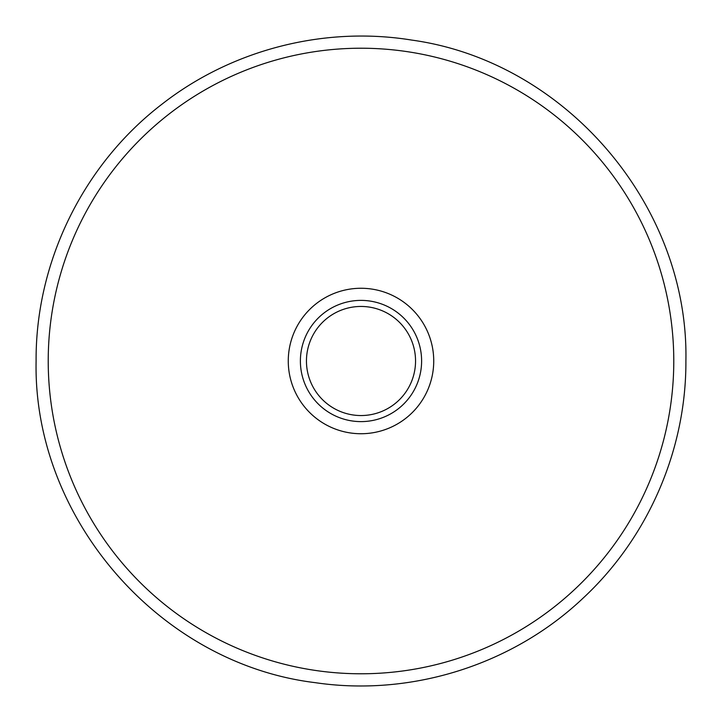 <?xml version="1.0" encoding="UTF-8"?>
<svg xmlns="http://www.w3.org/2000/svg" width="722" height="722" viewBox="0 0 722 722"><rect width="100%" height="100%" fill="white"/><g stroke="black" fill="none" stroke-linecap="round" stroke-linejoin="round"><path stroke-width="1.08" d="M288.268 361A72.732 72.732 0 0 1 361 288.268A72.732 72.732 0 0 1 433.732 361A72.732 72.732 0 0 1 361 433.732A72.732 72.732 0 0 1 288.268 361M421.612 361A60.612 60.612 0 0 0 361 300.388A60.612 60.612 0 0 0 300.388 361A60.612 60.612 0 0 0 361 421.612A60.612 60.612 0 0 0 421.612 361M306.453 361A54.547 54.547 0 0 1 361 306.453A54.547 54.547 0 0 1 415.547 361A54.547 54.547 0 0 1 361 415.547A54.547 54.547 0 0 1 306.453 361M48.221 361A312.779 312.779 0 0 0 361 673.779A312.779 312.779 0 0 0 673.779 361A312.779 312.779 0 0 0 361 48.221A312.779 312.779 0 0 0 48.221 361M36.1 361C32.878 518.035 159.3 663.726 315.225 682.66C411.369 696.92 512.945 664.791 583.412 597.843C648.275 537.484 686.297 449.607 685.9 361C689.005 205.788 565.615 61.316 411.829 40.098C324.377 25.839 231.636 49.656 161.863 104.275C83.337 164.426 35.486 262.086 36.1 361"/></g></svg>
